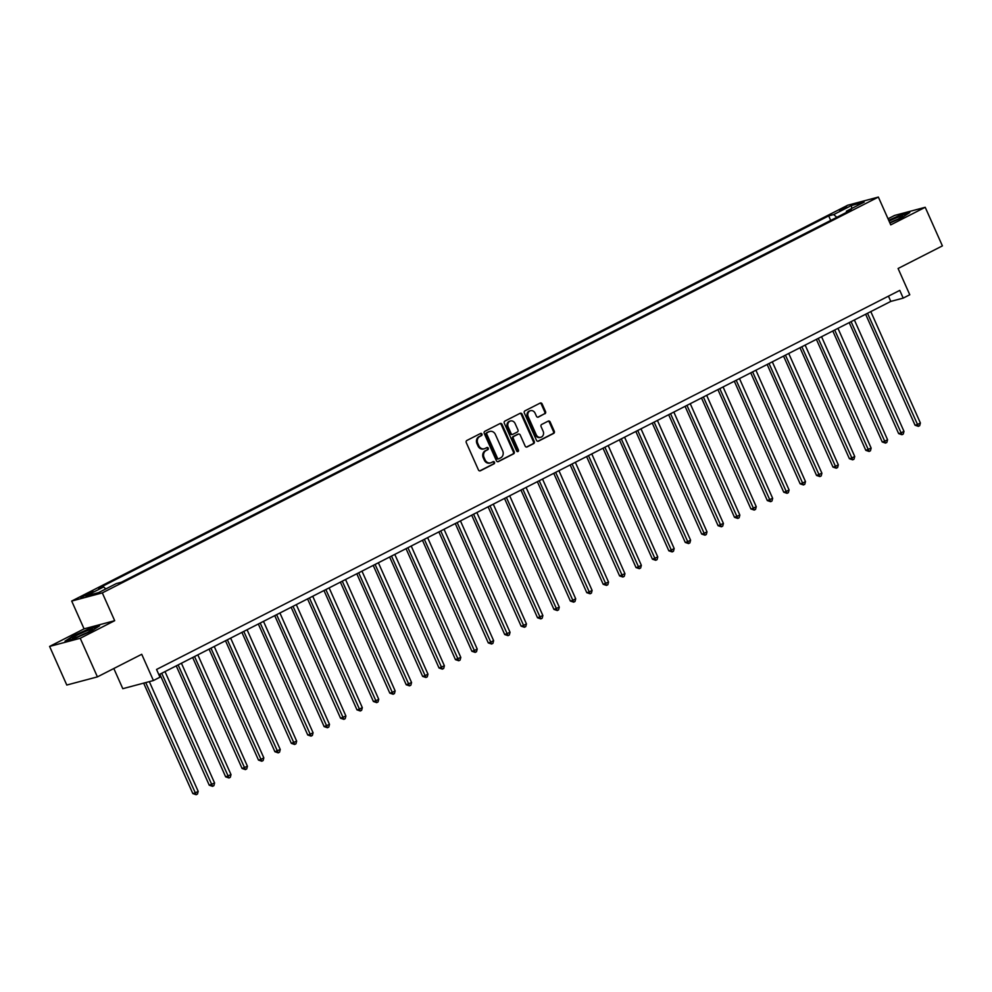 <?xml version="1.0" encoding="UTF-8"?>
<svg xmlns="http://www.w3.org/2000/svg" width="992" height="992" viewBox="0 0 992 992"><rect width="100%" height="100%" fill="white"/><g stroke="black" fill="none" stroke-linecap="round" stroke-linejoin="round"><path stroke-width="1.49" d="M481.963 434.074A1.166 1.004 75.1 0 0 480.587 433.467L466.897 440.46A1.662 1.438 75.1 0 0 466.277 442.63L478.429 469.91A1.662 1.438 75.1 0 0 480.388 470.778L494.09 463.785A1.166 1.004 75.1 0 0 493.148 461.664L491.375 462.57A5.332 4.6 75.1 0 1 490.581 462.867A5.332 4.6 75.1 0 1 485.088 459.817L484.071 457.548A5.332 4.6 75.1 0 1 486.043 450.591L487.816 449.686A1.166 1.004 75.1 0 0 486.861 447.566L485.088 448.471A5.332 4.6 75.1 0 1 484.307 448.768A5.332 4.6 75.1 0 1 478.814 445.73L477.797 443.449A5.332 4.6 75.1 0 1 479.756 436.492L481.529 435.587A1.166 1.004 75.1 0 0 481.963 434.074M484.307 448.768L483.476 448.992A5.332 4.6 75.1 0 1 477.983 445.941L476.966 443.672A5.332 4.6 75.1 0 1 478.938 436.716L480.711 435.81A1.166 1.004 75.1 0 0 480.314 433.616M479.731 470.902L493.26 464.008A1.166 1.004 75.1 0 0 492.875 461.801M490.581 462.867L489.75 463.09A5.332 4.6 75.1 0 1 484.257 460.04L483.24 457.771A5.332 4.6 75.1 0 1 485.212 450.814L486.985 449.909A1.166 1.004 75.1 0 0 486.588 447.702M839.306 210.031L846.92 207.117L839.306 210.031M544.93 413.763A1.662 1.438 75.1 0 0 545.538 411.593L542.128 403.942A1.662 1.438 75.1 0 0 540.169 403.087L524.954 410.837A1.662 1.438 75.1 0 0 524.346 413.007L536.498 440.299A1.662 1.438 75.1 0 0 538.458 441.155L553.672 433.405A1.662 1.438 75.1 0 0 554.28 431.222L550.163 421.984A1.662 1.438 75.1 0 0 548.204 421.116L541.694 424.44A1.662 1.438 75.1 0 0 541.074 426.61L543.12 431.198A4.452 3.844 75.1 0 1 536.226 434.719L528.228 416.752A4.452 3.844 75.1 0 1 535.122 413.242L536.449 416.231A1.662 1.438 75.1 0 0 538.42 417.086L544.1 413.986A1.662 1.438 75.1 0 0 544.707 411.816L541.31 404.166A1.662 1.438 75.1 0 0 539.995 403.174M80.228 638.278L114.688 620.694L84.072 628.854L49.6 646.424L80.228 638.278L97.414 676.879L141.732 654.286L153.425 680.537L159.985 677.189L156.55 669.464L899.769 290.383L903.204 298.108L909.776 294.76L898.082 268.497L942.4 245.892L925.214 207.291L894.586 215.438L888.026 218.786M114.688 620.694L102.312 592.894L878.366 197.073L890.742 224.874L925.214 207.291M502.051 424.39A1.662 1.438 75.1 0 0 500.08 423.522L484.877 431.284A1.662 1.438 75.1 0 0 484.257 433.454L496.409 460.747A1.662 1.438 75.1 0 0 498.368 461.602L513.583 453.84A1.662 1.438 75.1 0 0 514.191 451.67L502.051 424.39L501.22 424.601A1.662 1.438 75.1 0 0 499.918 423.609M504.916 421.067L520.13 413.304A1.662 1.438 75.1 0 1 522.09 414.16L534.242 441.452A1.662 1.438 75.1 0 1 533.622 443.622L527.112 446.946A1.662 1.438 75.1 0 1 525.152 446.078L520.23 435.017A1.662 1.438 75.1 0 0 518.258 434.161L513.943 436.356A1.662 1.438 75.1 0 0 513.335 438.538L518.456 450.058A1.166 1.004 75.1 0 1 516.658 450.976L504.308 423.237A1.662 1.438 75.1 0 1 504.916 421.067M97.414 676.879L66.786 685.038L49.6 646.424M88.04 594.493L93.174 591.554L80.662 597.308L88.04 594.493M102.312 592.894L71.697 601.053L847.738 205.22L878.366 197.073M830.701 220.422L828.692 215.896L98.605 588.281L103.614 586.954L85.882 595.994L98.63 592.596L116.362 583.556L121.371 582.217L851.458 209.845L846.449 211.172L846.35 212.449M828.692 215.896L833.702 214.57L851.421 205.53L864.168 202.132L846.449 211.172M113.82 668.521L122.797 688.684L153.425 680.537M84.072 628.854L71.697 601.053M158.894 674.721L890.791 301.407L903.204 298.108M888.448 296.149L890.791 301.407M103.614 586.954L105.859 588.913M836.826 217.298L833.702 214.57M851.421 205.53L851.731 208.481M91.537 631.024L99.597 625.791L90.371 628.246L73.086 635.934L65.026 641.167L74.251 638.712L91.537 631.024M889.923 223.039L901.728 217.781L909.788 212.548L900.562 215.004L888.696 220.286M497.711 461.739L512.752 454.063A1.662 1.438 75.1 0 0 513.372 451.893L501.22 424.601M487.233 432.686A1.166 1.004 75.1 0 0 486.812 434.211L497.476 458.155A1.166 1.004 75.1 0 0 498.84 458.763L500.712 457.808A5.332 4.6 75.1 0 0 502.684 450.852L495.392 434.484A5.332 4.6 75.1 0 0 489.899 431.433A5.332 4.6 75.1 0 0 489.106 431.731L486.415 432.909A1.166 1.004 75.1 0 0 485.981 434.422L486.812 434.211M498.492 458.85L498.021 458.974A1.166 1.004 75.1 0 1 496.645 458.378L485.981 434.422M489.899 431.433L489.068 431.644A5.332 4.6 75.1 0 0 488.275 431.954L489.106 431.731M486.415 432.909L488.275 431.954M526.454 447.07L532.791 443.846A1.662 1.438 75.1 0 0 533.411 441.663L521.259 414.383A1.662 1.438 75.1 0 0 519.957 413.391M517.936 434.248A1.662 1.438 75.1 0 0 517.427 434.384L513.112 436.579A1.662 1.438 75.1 0 0 512.504 438.749L517.626 450.281L518.456 450.058M517.415 451.645A1.166 1.004 75.1 0 0 517.626 450.281M515.108 423.534A4.452 3.844 75.1 0 0 508.214 427.056L511.029 433.38A1.662 1.438 75.1 0 0 513 434.236L517.316 432.041A1.662 1.438 75.1 0 0 517.936 429.858L515.108 423.534M510.52 420.98L509.69 421.203A4.452 3.844 75.1 0 0 507.383 427.267L508.214 427.056M512.17 434.459A1.662 1.438 75.1 0 1 510.21 433.603L507.383 427.267M537.763 417.223L544.1 413.986M530.522 410.688L529.703 410.911A4.452 3.844 75.1 0 0 527.397 416.975L528.228 416.752M540.814 437.261L539.995 437.484A4.452 3.844 75.1 0 1 535.395 434.942L527.397 416.975M537.8 441.291L552.842 433.616A1.662 1.438 75.1 0 0 553.449 431.446L549.332 422.195A1.662 1.438 75.1 0 0 548.03 421.203M143.654 683.128L192.832 793.588L194.903 793.042L198.189 791.368L149.321 681.628M145.725 682.583L196.156 794.704L192.832 793.588M198.189 791.368L197.47 794.034L196.156 794.704M159.836 674.238L209.25 785.218L214.594 782.986L165.007 671.596M161.721 673.27L212.573 786.334L209.25 785.218M214.594 782.986L213.888 785.664L212.573 786.334M176.241 665.868L225.655 776.848L231.012 774.616L181.412 663.226M178.138 664.9L228.991 777.964L225.655 776.848M231.012 774.616L230.305 777.294L228.991 777.964M192.659 657.498L242.073 768.478L247.43 766.246L197.83 654.856M194.544 656.53L245.396 769.594L242.073 768.478M247.43 766.246L246.71 768.924L245.396 769.594M209.076 649.115L258.49 760.095L260.561 759.55L263.835 757.876L214.247 646.486M210.961 648.16L261.814 761.224L258.49 760.095M263.835 757.876L263.128 760.554L261.814 761.224M87.147 630.738A11.036 1.017 -24 0 0 76.396 635.574A11.036 1.017 -24 0 0 72.565 638.364A11.036 1.017 -24 0 0 77.748 636.839A11.036 1.017 -24 0 0 92.467 629.511A11.036 1.017 -24 0 0 87.147 630.738M87.222 632.66A8.358 0.769 -24 0 0 86.639 632.884A8.358 0.769 -24 0 0 78.418 636.579M66.352 640.82L73.507 636.17L90.26 628.717L98.444 626.535M889.836 222.853A11.036 1.017 -24 0 0 898.02 219.12A11.036 1.017 -24 0 0 902.658 216.268A11.036 1.017 -24 0 0 889.055 221.092M897.4 219.43A8.358 0.769 -24 0 0 889.787 222.741M888.857 220.633L900.451 215.475L908.635 213.292M225.494 640.745L274.896 751.725L280.252 749.506L230.652 638.116M227.379 639.79L278.231 752.854L274.896 751.725M280.252 749.506L279.546 752.184L278.231 752.854M241.899 632.375L291.313 743.355L296.67 741.136L247.07 629.734M243.784 631.408L294.636 744.471L291.313 743.355M296.67 741.136L295.951 743.802L294.636 744.471M258.317 624.005L307.731 734.985L309.802 734.44L313.075 732.753L263.488 621.364M260.202 623.038L311.054 736.101L307.731 734.985M313.075 732.753L312.368 735.432L311.054 736.101M274.734 615.635L324.136 726.615L329.493 724.383L279.905 612.994M276.619 614.668L327.472 727.731L324.136 726.615M329.493 724.383L328.786 727.062L327.472 727.731M291.14 607.265L340.554 718.245L345.91 716.013L296.31 604.624M293.024 606.298L343.889 719.361L340.554 718.245M345.91 716.013L345.191 718.692L343.889 719.361M307.557 598.883L356.971 709.863L359.042 709.317L362.328 707.643L312.728 596.254M309.442 597.928L360.294 710.991L356.971 709.863M362.328 707.643L361.609 710.322L360.294 710.991M323.975 590.513L373.389 701.493L375.447 700.947L378.733 699.273L329.146 587.884M325.86 589.558L376.712 702.621L373.389 701.493M378.733 699.273L378.026 701.952L376.712 702.621M340.38 582.143L389.794 693.123L391.865 692.577L395.151 690.903L345.551 579.514M342.277 581.188L393.13 694.239L389.794 693.123M395.151 690.903L394.444 693.569L393.13 694.239M356.798 573.773L406.212 684.753L411.568 682.533L361.968 571.132M358.682 572.806L409.535 685.869L406.212 684.753M411.568 682.533L410.849 685.199L409.535 685.869M373.215 565.403L422.629 676.383L424.7 675.825L427.974 674.151L378.386 562.762M375.1 564.436L425.952 677.499L422.629 676.383M427.974 674.151L427.267 676.829L425.952 677.499M389.633 557.033L439.034 668.013L444.391 665.781L394.791 554.392M391.518 556.066L442.37 669.129L439.034 668.013M444.391 665.781L443.684 668.459L442.37 669.129M406.038 548.663L455.452 659.643L460.809 657.411L411.209 546.022M407.923 547.696L458.775 660.759L455.452 659.643M460.809 657.411L460.09 660.089L458.775 660.759M422.456 540.28L471.87 651.26L473.94 650.715L477.214 649.041L427.626 537.652M424.34 539.326L475.193 652.389L471.87 651.26M477.214 649.041L476.507 651.719L475.193 652.389M438.873 531.91L488.275 642.89L490.346 642.345L493.632 640.671L444.044 529.282M440.758 530.956L491.61 644.019L488.275 642.89M493.632 640.671L492.925 643.349L491.61 644.019M455.278 523.54L504.692 634.52L510.049 632.301L460.449 520.899M457.163 522.573L508.028 635.636L504.692 634.52M510.049 632.301L509.33 634.967L508.028 635.636M471.696 515.17L521.11 626.15L523.181 625.592L526.454 623.918L476.867 512.529M473.581 514.203L524.433 627.266L521.11 626.15M526.454 623.918L525.748 626.597L524.433 627.266M488.114 506.8L537.528 617.78L542.872 615.548L493.284 504.159M489.998 505.833L540.851 618.896L537.528 617.78M542.872 615.548L542.165 618.227L540.851 618.896M504.519 498.43L553.933 609.41L559.29 607.178L509.69 495.789M506.416 497.463L557.268 610.526L553.933 609.41M559.29 607.178L558.57 609.857L557.268 610.526M520.936 490.048L570.35 601.028L572.421 600.482L575.707 598.808L526.107 487.419M522.821 489.093L573.674 602.156L570.35 601.028M575.707 598.808L574.988 601.487L573.674 602.156M537.354 481.678L586.768 592.658L588.839 592.112L592.112 590.438L542.525 479.049M539.239 480.723L590.091 593.786L586.768 592.658M592.112 590.438L591.406 593.117L590.091 593.786M553.772 473.308L603.173 584.288L608.53 582.068L558.93 470.667M555.656 472.353L606.509 585.404L603.173 584.288M608.53 582.068L607.823 584.734L606.509 585.404M570.177 464.938L619.591 575.918L624.948 573.698L575.348 462.297M572.062 463.971L622.914 577.034L619.591 575.918M624.948 573.698L624.228 576.364L622.914 577.034M586.594 456.568L636.008 567.548L638.079 566.99L641.353 565.316L591.765 453.927M588.479 455.601L639.332 568.664L636.008 567.548M641.353 565.316L640.646 567.994L639.332 568.664M603.012 448.198L652.414 559.178L657.77 556.946L608.183 445.557M604.897 447.231L655.749 560.294L652.414 559.178M657.77 556.946L657.064 559.624L655.749 560.294M619.417 439.816L668.831 550.808L670.902 550.25L674.188 548.576L624.588 437.187M621.302 438.861L672.154 551.924L668.831 550.808M674.188 548.576L673.469 551.254L672.154 551.924M635.835 431.446L685.249 542.426L687.32 541.88L690.593 540.206L641.006 428.817M637.72 430.491L688.572 543.554L685.249 542.426M690.593 540.206L689.886 542.884L688.572 543.554M652.252 423.076L701.666 534.056L703.725 533.51L707.011 531.836L657.423 420.447M654.137 422.121L704.99 535.184L701.666 534.056M707.011 531.836L706.304 534.502L704.99 535.184M668.658 414.706L718.072 525.686L723.428 523.466L673.828 412.064M670.555 413.738L721.407 526.802L718.072 525.686M723.428 523.466L722.709 526.132L721.407 526.802M685.075 406.336L734.489 517.316L739.846 515.084L690.246 403.694M686.96 405.368L737.812 518.432L734.489 517.316M739.846 515.084L739.127 517.762L737.812 518.432M701.493 397.966L750.907 508.946L752.978 508.388L756.251 506.714L706.664 395.324M703.378 396.998L754.23 510.062L750.907 508.946M756.251 506.714L755.544 509.392L754.23 510.062M717.91 389.596L767.312 500.576L772.669 498.344L723.069 386.954M719.795 388.628L770.648 501.692L767.312 500.576M772.669 498.344L771.962 501.022L770.648 501.692M734.316 381.213L783.73 492.193L785.8 491.648L789.086 489.974L739.486 378.584M736.2 380.258L787.053 493.322L783.73 492.193M789.086 489.974L788.367 492.652L787.053 493.322M750.733 372.843L800.147 483.823L802.218 483.278L805.492 481.604L755.904 370.214M752.618 371.888L803.47 484.952L800.147 483.823M805.492 481.604L804.785 484.282L803.47 484.952M767.151 364.473L816.552 475.453L821.909 473.234L772.309 361.832M769.036 363.506L819.888 476.569L816.552 475.453M821.909 473.234L821.202 475.9L819.888 476.569M783.556 356.103L832.97 467.083L835.041 466.538L838.327 464.851L788.727 353.462M785.441 355.136L836.293 468.199L832.97 467.083M838.327 464.851L837.608 467.53L836.293 468.199M799.974 347.733L849.388 458.713L851.458 458.155L854.732 456.481L805.144 345.092M801.858 346.766L852.711 459.829L849.388 458.713M854.732 456.481L854.025 459.16L852.711 459.829M816.391 339.363L865.805 450.343L871.15 448.111L821.562 336.722M818.276 338.396L869.128 451.459L865.805 450.343M871.15 448.111L870.443 450.79L869.128 451.459M832.796 330.981L882.21 441.961L884.281 441.415L887.567 439.741L837.967 328.352M834.694 330.026L885.546 443.089L882.21 441.961M887.567 439.741L886.848 442.42L885.546 443.089M849.214 322.611L898.628 433.591L900.699 433.045L903.985 431.371L854.385 319.982M851.099 321.656L901.951 434.719L898.628 433.591M903.985 431.371L903.266 434.05L901.951 434.719M865.632 314.241L915.046 425.221L917.116 424.675L920.39 423.001L870.802 311.612M867.516 313.286L918.369 426.337L915.046 425.221M920.39 423.001L919.683 425.667L918.369 426.337M83.241 596.626L82.906 595.857M86.23 595.361L85.796 594.382M478.938 436.716L479.756 436.492M476.966 443.672L477.797 443.449M477.983 445.941L478.814 445.73M486.985 449.909L487.816 449.686M485.212 450.814L486.043 450.591M483.24 457.771L484.071 457.548M484.257 460.04L485.088 459.817M493.26 464.008L494.09 463.785M480.711 435.81L481.529 435.587M513.372 451.893L514.191 451.67M512.752 454.063L513.583 453.84M496.645 458.378L497.476 458.155M521.259 414.383L522.09 414.16M533.411 441.663L534.242 441.452M532.791 443.846L533.622 443.622M517.427 434.384L518.258 434.161M513.112 436.579L513.943 436.356M512.504 438.749L513.335 438.538M510.21 433.603L511.029 433.38M535.395 434.942L536.226 434.719M549.332 422.195L550.163 421.984M553.449 431.446L554.28 431.222M552.842 433.616L553.672 433.405M541.31 404.166L542.128 403.942M544.707 411.816L545.538 411.593M497.848 459.048L498.678 458.825M517.675 434.285L518.506 434.062M511.922 434.558L512.752 434.335"/></g></svg>
